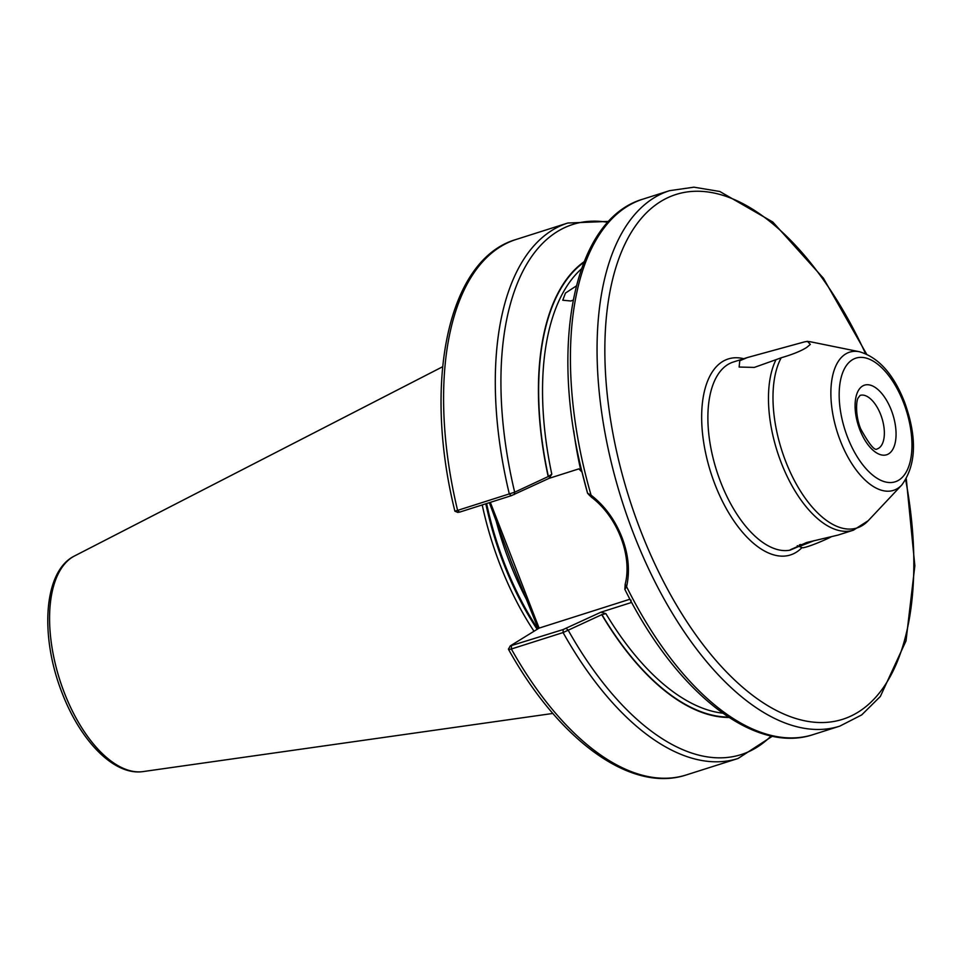 <?xml version="1.0" encoding="UTF-8"?>
<svg xmlns="http://www.w3.org/2000/svg" width="963" height="963" viewBox="0 0 963 963"><rect width="100%" height="100%" fill="white"/><g stroke="black" fill="none" stroke-linecap="round" stroke-linejoin="round"><path stroke-width="1.44" d="M790.25 549.789L806.585 542.53L838.027 535.079L853.447 530.168A98.322 48.764 -107.6 0 1 781.258 462.794A98.322 48.764 -107.6 0 1 776.009 359.681L754.318 367.409L739.139 367.047L739.753 360.776L747.36 357.55L804.791 341.805L807.524 341.444L810.328 344.405L806.669 347.45C801.12 350.989 792.645 354.432 781.222 357.767L776.009 359.681M573.178 300.119L570.866 300.998L562.765 300.215L565.474 293.053L576.331 285.939M798.941 546.358L790.142 550.138A98.322 48.764 72.4 0 1 720.649 482.066A98.322 48.764 72.4 0 1 733.252 362.04L747.36 357.55M538.185 628.586L511.184 561.61L489.348 502.674M482.222 504.937A196.645 97.516 72.4 0 0 500.17 565.016A196.645 97.516 72.4 0 0 533.971 631.198M589.838 495.752L587.586 493.261A278.126 137.914 -107.6 0 1 581.616 470.413L587.586 493.261L591.077 495.163C604.8 505.9 615.08 519.96 621.917 537.318C628.538 554.616 630.091 571.059 626.576 586.672L624.855 589.344L625.168 584.336C632.595 555.783 617.247 516.433 591.342 497.137L589.296 494.826M806.994 341.335L807.524 341.444A97.275 48.234 72.4 0 1 811.412 341.973L806.994 341.335M631.042 600.13L630.789 602.706L600.996 612.179L605.883 613.636L601.743 614.683A242.002 120.002 72.4 0 0 729.015 717.459M584.108 261.743A242.002 120.002 72.4 0 0 548.176 476.577L551.799 474.205L549.091 478.346L578.871 468.873L582.013 472.087M455.607 510.956L457.594 510.39A280.931 139.31 72.4 0 1 516.108 239.474C447.807 259.264 422.781 381.673 454.897 511.209L457.979 512.472M549.091 478.346L511.233 495.716L459.52 512.16L457.594 510.39L514.675 492.201L548.176 476.577M601.743 614.683L563.078 632.559L511.353 649.002C508.645 649.784 507.838 649.568 508.909 648.376M511.437 645.992L511.353 649.002A280.931 139.31 72.4 0 0 686.366 774.914C630.994 793.38 558.973 740.306 508.452 649.267L510.209 645.944L563.15 629.549L600.996 612.179M459.52 512.16L458.304 512.111M490.336 502.361L539.111 628.105L629.971 599.215M539.111 628.105L510.209 645.944M625.168 584.336L626.576 586.672A280.931 139.31 72.4 0 0 813.193 734.588C753.873 754.595 675.581 691.651 624.855 589.344M591.342 497.137L591.077 495.163A280.931 139.31 72.4 0 1 642.935 199.136L669.55 190.674A280.931 139.31 72.4 0 0 633.546 533.622A280.931 139.31 72.4 0 0 839.808 726.126L861.729 714.895L880.351 696.454L906.014 640.889L914.85 565.763L906.291 478.948M771.134 735.949A278.126 137.914 72.4 0 1 568.206 630.223L566.172 628.37M514.254 494.537L514.675 492.201A278.126 137.914 72.4 0 1 607.822 222.321M523.992 591.98L525.1 591.992M500.086 530.36L501.193 530.372M830.925 537.005A19.669 1.782 157.1 0 1 811.761 545.178A19.669 1.782 157.1 0 1 802.275 547.694L797.268 545.696M799.386 544.841L801.288 545.72L814.253 540.616M801.288 545.72L801.878 544.757L800.277 544.516M808.354 542.049L801.878 544.757M859.827 429.739A36.522 18.116 -107.6 0 1 862.439 386.115A36.522 18.116 -107.6 0 1 891.317 410.178A36.522 18.116 -107.6 0 1 888.705 453.814A36.522 18.116 -107.6 0 1 859.827 429.739M880.712 414.656A28.096 13.927 72.4 0 0 860.079 395.408L858.238 397.851C856.408 399.537 854.879 414.728 860.705 428.908C869.276 444.388 874.741 451.069 877.112 448.951A28.096 13.927 72.4 0 0 880.712 414.656M840.278 440.657A72.502 35.956 -107.6 0 1 859.49 351.748C878.473 357.357 893.447 374.029 904.413 401.764C917.27 437.13 916.415 464.852 901.837 484.943A72.502 35.956 -107.6 0 1 840.278 440.657M903.535 402.594A64.858 32.164 72.4 0 0 852.255 359.837A64.858 32.164 72.4 0 0 847.596 437.334A64.858 32.164 72.4 0 0 898.888 480.08A64.858 32.164 72.4 0 0 903.535 402.594M801.986 547.586A102.824 50.991 -107.6 0 1 714.991 484.449A102.824 50.991 -107.6 0 1 743.737 358.705M865.52 353.602A275.31 136.529 72.4 0 0 653.504 206.551A275.31 136.529 72.4 0 0 640.624 530.637A275.31 136.529 72.4 0 0 834.909 721.275A275.31 136.529 72.4 0 0 905.689 479.935M495.536 518.648A195.513 96.95 72.4 0 0 509.499 561.911A195.513 96.95 72.4 0 0 528.001 602.344M486.604 503.541A195.513 96.95 72.4 0 0 504.492 563.499A195.513 96.95 72.4 0 0 537.787 628.827M485.821 503.793A195.633 97.01 72.4 0 0 503.721 563.752A195.633 97.01 72.4 0 0 537.113 629.248M143.078 771.58C114.067 775.985 80.447 740.788 62.15 693.083C39.784 636.579 43.263 571.167 74.524 555.964A113.514 56.287 72.4 0 0 64.328 692.746A113.514 56.287 72.4 0 0 143.078 771.58L552.858 713.451M781.222 357.767A97.275 48.234 72.4 0 0 785.639 461.265A97.275 48.234 72.4 0 0 868.229 520.682L853.447 530.168M605.883 613.636A238.788 118.413 72.4 0 0 722.719 713.174M581.447 268.87A238.788 118.413 72.4 0 0 551.799 474.205M573.743 430.858A238.788 118.413 72.4 0 0 580.918 470.919M511.233 495.716L509.307 493.947A280.931 139.31 -107.6 0 1 567.821 223.019L516.108 239.474M583.843 262.405A241.605 119.809 72.4 0 0 548.392 476.637M686.366 774.914L738.079 758.471A280.931 139.31 -107.6 0 1 563.078 632.559L563.15 629.549M601.839 614.43A241.605 119.809 72.4 0 0 728.413 717.062M669.55 190.674L693.938 187.183L719.782 191.481L772.82 222.032L823.437 278.259L866.58 354.071M74.524 555.964L442.619 366.747M859.49 351.748L811.412 341.973M901.837 484.943L868.229 520.682M608.664 221.406L567.821 223.019M813.193 734.588L839.808 726.126M642.935 199.136C574.718 218.914 549.668 341.034 581.616 470.413M738.079 758.471L772.362 736.214"/></g></svg>
